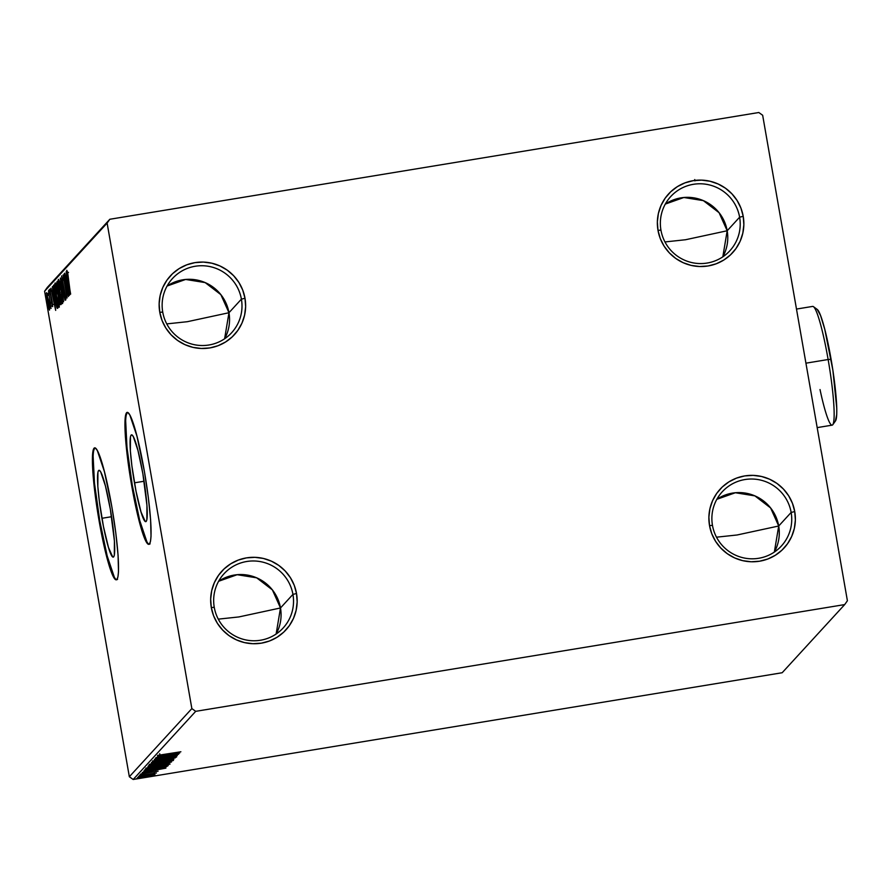 <?xml version="1.0" encoding="UTF-8"?>
<svg xmlns="http://www.w3.org/2000/svg" width="892" height="892" viewBox="0 0 892 892"><rect width="100%" height="100%" fill="white"/><g stroke="black" fill="none" stroke-linecap="round" stroke-linejoin="round"><path stroke-width="1.34" d="M712.474 525.388A40.107 39.705 42.5 0 0 758.679 558.28A40.107 39.705 42.5 0 0 791.148 512.443L794.739 511.562A43.452 43.017 -137.5 0 1 759.571 561.213A43.452 43.017 -137.5 0 1 709.519 525.578L712.474 525.388A40.107 39.705 -137.5 0 1 762.928 480.71A40.107 39.705 -137.5 0 1 781.37 546.027A40.107 39.705 -137.5 0 1 712.474 525.388L709.519 525.578L708.884 517.126L709.921 508.719L712.563 500.702L716.733 493.365L722.275 486.999L728.954 481.847L736.513 478.112L744.686 475.927L753.149 475.369L761.556 476.484L769.618 479.216L776.999 483.453L783.421 489.05L788.651 495.774L792.475 503.378L794.739 511.562L795.374 520.014L794.348 528.41L791.695 536.438L787.524 543.763L781.994 550.13L775.315 555.281L767.744 559.028L759.571 561.213L751.12 561.759L742.702 560.655L734.651 557.924L727.259 553.676L720.836 548.089L715.607 541.366L711.794 533.762L709.519 525.578A43.452 43.017 -137.5 0 1 744.686 475.927A43.452 43.017 -137.5 0 1 794.739 511.562L791.148 512.443L778.705 526.001L791.148 512.443A40.107 39.705 42.5 0 0 744.943 479.55A40.107 39.705 42.5 0 0 712.474 525.388M774.345 552.07A40.107 39.705 42.5 0 0 778.705 526.001L774.345 552.07M737.071 534.988L778.705 526.001L737.071 534.988L716.499 537.185L737.071 534.988M660.95 230.147A40.107 39.705 42.5 0 0 707.155 263.04A40.107 39.705 42.5 0 0 739.613 217.202L743.214 216.321A43.452 43.017 -137.5 0 1 708.047 265.972A43.452 43.017 -137.5 0 1 657.995 230.337L660.95 230.147A40.107 39.705 -137.5 0 1 711.403 185.469A40.107 39.705 -137.5 0 1 729.846 250.786A40.107 39.705 -137.5 0 1 660.95 230.147L657.995 230.337L657.359 221.885L658.385 213.478L661.039 205.461L665.209 198.124L670.739 191.758L677.418 186.606L684.989 182.871L693.162 180.675L701.614 180.128L710.032 181.243L718.082 183.975L725.475 188.212L731.897 193.809L737.126 200.533L740.94 208.137L743.214 216.321L743.85 224.773L742.813 233.169L740.17 241.186L736 248.522L730.47 254.889L723.791 260.04L716.22 263.787L708.047 265.972L699.584 266.518L691.177 265.403L683.116 262.683L675.735 258.435L669.312 252.849L664.083 246.125L660.258 238.521L657.995 230.337A43.452 43.017 -137.5 0 1 693.162 180.675A43.452 43.017 -137.5 0 1 743.214 216.321L739.613 217.202L727.181 230.76L739.613 217.202A40.107 39.705 42.5 0 0 693.418 184.31A40.107 39.705 42.5 0 0 660.95 230.147M722.821 256.829A40.107 39.705 42.5 0 0 727.181 230.76L722.821 256.829M685.547 239.736L727.181 230.76L685.547 239.736L664.975 241.944L685.547 239.736M162.734 312.1A40.107 39.705 42.5 0 0 208.94 344.992A40.107 39.705 42.5 0 0 241.398 299.154L244.999 298.274A43.452 43.017 -137.5 0 1 209.832 347.925A43.452 43.017 -137.5 0 1 159.78 312.289L162.734 312.1A40.107 39.705 -137.5 0 1 213.188 267.422A40.107 39.705 -137.5 0 1 231.63 332.738A40.107 39.705 -137.5 0 1 162.734 312.1L159.78 312.289L159.144 303.837L160.17 295.442L162.823 287.414L166.994 280.077L172.524 273.71L179.203 268.559L186.774 264.824L194.947 262.638L203.398 262.081L211.817 263.196L219.867 265.928L227.259 270.165L233.682 275.762L238.911 282.485L242.724 290.09L244.999 298.274L245.635 306.725L244.598 315.121L241.955 323.149L237.785 330.475L232.255 336.841L225.576 341.993L218.005 345.739L209.832 347.925L201.369 348.471L192.962 347.367L184.9 344.635L177.519 340.387L171.097 334.801L165.867 328.078L162.043 320.473L159.78 312.289A43.452 43.017 -137.5 0 1 194.947 262.638A43.452 43.017 -137.5 0 1 244.999 298.274L241.398 299.154L228.965 312.724L241.398 299.154A40.107 39.705 42.5 0 0 195.203 266.262A40.107 39.705 42.5 0 0 162.734 312.1M224.606 338.782A40.107 39.705 42.5 0 0 228.965 312.724L224.606 338.782M187.331 321.7L228.965 312.724L187.331 321.7L166.759 323.896L187.331 321.7M214.258 607.341A40.107 39.705 42.5 0 0 260.464 640.233A40.107 39.705 42.5 0 0 292.933 594.395L296.523 593.514A43.452 43.017 -137.5 0 1 261.356 643.165A43.452 43.017 -137.5 0 1 211.304 607.53L214.258 607.341A40.107 39.705 -137.5 0 1 264.712 562.662A40.107 39.705 -137.5 0 1 283.154 627.99A40.107 39.705 -137.5 0 1 214.258 607.341L211.304 607.53L210.668 599.078L211.705 590.682L214.348 582.654L218.518 575.329L224.048 568.962L230.738 563.8L238.298 560.064L246.471 557.879L254.934 557.333L263.341 558.437L271.402 561.168L278.783 565.405L285.206 571.003L290.435 577.726L294.26 585.33L296.523 593.514L297.159 601.966L296.133 610.362L293.479 618.39L289.309 625.727L283.779 632.082L277.1 637.245L269.529 640.98L261.356 643.165L252.904 643.712L244.486 642.608L236.436 639.876L229.043 635.639L222.621 630.042L217.392 623.318L213.578 615.714L211.304 607.53A43.452 43.017 -137.5 0 1 246.471 557.879A43.452 43.017 -137.5 0 1 296.523 593.514L292.933 594.395L280.489 607.965L292.933 594.395A40.107 39.705 42.5 0 0 246.727 561.503A40.107 39.705 42.5 0 0 214.258 607.341M276.13 634.022A40.107 39.705 42.5 0 0 280.489 607.965L276.13 634.022M238.855 616.941L280.489 607.965L238.855 616.941L218.284 619.137L238.855 616.941M134.458 482.828A43.987 4.906 80.7 0 1 131.514 434.85A43.987 4.906 80.7 0 1 142.854 473.674L146.957 505.541L146.868 519.702L146.188 521.419L145.229 521.486L141.014 512.008L136.008 491.157L131.893 465.958L130.366 450.962L130.455 436.801L131.124 435.084L132.083 435.017L133.298 436.612L137.959 450.46L142.854 473.674A43.987 4.906 80.7 0 1 145.797 521.653A43.987 4.906 80.7 0 1 134.458 482.828L144.103 481.245L134.458 482.828M101.922 518.297A43.987 4.906 80.7 0 1 98.979 470.307A43.987 4.906 80.7 0 1 110.318 509.142L114.421 541.009L114.332 555.17L113.663 556.887L112.693 556.954L108.478 547.476L103.472 526.626L99.358 501.427L97.83 486.43L97.919 472.269L98.588 470.552L99.547 470.485L100.774 472.08L105.423 485.928L110.318 509.142A43.987 4.906 80.7 0 1 113.262 557.121A43.987 4.906 80.7 0 1 101.922 518.297L111.567 516.713L101.922 518.297M94.953 447.873A66.855 7.448 -99.3 0 0 99.748 520.672L99.09 520.783A66.855 7.448 80.7 0 1 94.619 447.862A66.855 7.448 80.7 0 1 111.846 506.868L104.409 471.589L97.328 450.549L95.477 448.118L94.017 448.219L92.991 450.839L92.857 472.347L96.972 507.849L103.951 545.358L111.444 572.24L115.458 579.532L116.919 579.432L117.945 576.823L118.491 571.783L118.079 555.303L115.748 532.513L111.846 506.868A66.855 7.448 80.7 0 1 116.317 579.789A66.855 7.448 80.7 0 1 99.09 520.783L99.748 520.672A66.855 7.448 -99.3 0 0 116.64 579.677M127.489 412.405A66.855 7.448 -99.3 0 0 132.284 485.203L131.626 485.315A66.855 7.448 80.7 0 1 127.155 412.394A66.855 7.448 80.7 0 1 144.381 471.4L136.944 436.121L129.864 415.081L128.013 412.65L126.552 412.751L125.527 415.371L125.393 436.879L129.507 472.381L136.487 509.889L143.98 536.772L147.994 544.064L149.455 543.964L150.48 541.355L151.027 536.315L150.614 519.835L148.284 497.045L144.381 471.4A66.855 7.448 80.7 0 1 148.852 544.321A66.855 7.448 80.7 0 1 131.626 485.315L132.284 485.203A66.855 7.448 -99.3 0 0 149.176 544.209M109.828 219.265L47.309 287.414L44.6 291.238L107.118 223.089L191.858 708.594L129.34 776.742L44.6 291.238L129.34 776.742L133.187 779.485L195.705 711.337L844.691 604.586L782.173 672.735L133.187 779.485L782.173 672.735L844.691 604.586L847.4 600.762L762.66 115.258L758.813 112.515L109.828 219.265L107.118 223.089L191.858 708.594L195.705 711.337L844.691 604.586L847.4 600.762L762.66 115.258L758.813 112.515L109.828 219.265L107.118 223.089L44.6 291.238L47.309 287.414L109.828 219.265M137.569 777.467L151.707 775.572L154.929 774.613L152.61 774.568L138.65 777.032L138.093 777.634L146.366 776.609L154.952 774.546L146.834 775.36L137.546 777.534M156.401 773.007L139.643 775.482L156.412 772.985M158.062 771.19L140.735 774.011L158.085 771.156M144.76 769.908L155.085 768.993L166.525 766.652L166.391 765.871L166.525 766.652L168.22 765.559L145.285 769.339L144.716 770.097L146.756 770.142L161.43 767.856L168.22 765.559L145.285 769.339L144.694 770.041M148.15 766.206L154.138 765.704L160.359 764.355L160.259 763.797L160.359 764.355L165.031 763.786L171.543 761.946L148.596 765.715L148.262 766.351L151.83 766.061L167.25 763.396L171.543 761.946L148.128 766.273M151.607 762.437L173.806 759.482L157.126 761.545L175.267 757.888L151.573 762.47L173.806 759.482L157.126 761.545L175.267 757.888L151.607 762.437M155.498 758.2L172.569 755.39L154.383 759.415L177.33 755.647L160.382 758.267L178.612 754.242L155.665 758.01L172.569 755.39L154.416 759.371L177.33 755.647L160.382 758.267L178.612 754.242L155.498 758.2M157.583 755.39L180.875 751.766L157.561 755.435M179.705 753.049L157.471 756.048L164.407 755.29L163.782 755.97L156.011 757.631L179.705 753.049L157.471 756.048L164.407 755.29L163.782 755.97L156.011 757.631L179.671 753.082M152.432 760.999L176.538 757.04L152.409 761.043M149.209 764.511L160.426 763.452L173.327 760.397L152.565 763.441L149.377 764.388L150.012 764.723L161.463 763.284L173.382 760.475L162.032 761.601L149.176 764.589M145.887 768.123L157.103 767.075L170.004 764.02L149.243 767.064L145.987 768.291L153.056 767.7L170.06 764.098L158.709 765.224L145.853 768.213M165.901 768.09L143.679 771.089L150.614 770.331L149.99 771.011L142.218 772.673L165.879 768.123L143.679 771.089L150.614 770.331L149.99 771.011L142.218 772.673L165.901 768.09M141.973 774.434L139.921 774.925L141.973 774.434M138.606 776.341L142.43 775.717L138.594 776.363M136.454 778.683L140.278 778.058L136.454 778.705M49.528 306.781L46.607 292.665L47.99 305.097L49.383 310.026L49.528 306.781L46.518 292.699L48.614 307.807L49.551 310.07L49.528 306.781M48.525 290.87L51.034 308.454L48.525 290.87M52.327 304.596L49.751 289.22L52.048 305.019L52.695 306.647L52.249 301.886L49.696 289.242L52.305 304.607L53.62 304.384M53.475 285.473L54.39 296.579L57.367 308.387L58.002 307.874L53.988 284.905L53.475 285.473C53.018 286.956 53.386 290.993 54.568 297.593L56.988 307.996L58.002 307.874L53.988 284.905L53.475 285.473M57.311 281.292L56.731 282.53L57.278 287.681L60.879 304.651L57.311 281.292L57.478 288.863L59.496 299.467L61.314 304.25L57.311 281.292M60.31 278.014L63.577 301.786L61.269 283.567L65.038 300.191L60.31 278.014L63.577 301.786L61.269 283.567L65.038 300.191L60.322 278.036M64.213 273.766L67.19 290.848L63.087 274.981L67.101 297.95L64.28 280.634L68.383 296.545L64.38 273.576L67.19 290.848L63.131 274.948L67.101 297.95L64.28 280.634L68.383 296.545L64.213 273.766M67.982 278.806L67.658 272.461L66.777 270.265L66.922 273.621L70.479 294.271L67.658 272.461L66.777 270.265L67.77 278.761L70.646 294.081L67.982 278.806M69.476 295.363L66.186 271.614L67.056 279.43L66.421 280.11L64.726 273.208L69.476 295.363L66.186 271.614L67.056 279.43L66.421 280.11L64.726 273.208L69.442 295.386M65.417 297.672L62.418 282.452L62.05 278.226L63.009 280.356L61.581 275.974L62.239 282.608L65.071 294.126L65.462 297.56L64.603 295.062L64.871 297.259L65.74 300.024L65.885 298.686L61.682 275.862L62.239 282.608L65.395 297.683L66.71 297.471M61.358 290.424L58.983 280.133L58.515 279.352L58.259 279.91L58.426 283.678L60.422 296.478L62.518 303.559L61.358 290.424C60.221 283.879 59.24 280.2 58.404 279.397L59.664 292.409C60.801 299.043 61.793 302.745 62.63 303.514L61.358 290.424M58.036 294.037L55.672 283.756L55.204 282.976L54.936 283.522L55.103 287.302L57.11 300.102L59.195 307.183L58.036 294.037C56.898 287.492 55.917 283.823 55.081 283.009L56.341 296.021C57.478 302.667 58.471 306.369 59.318 307.138L58.036 294.037M55.683 310.394L52.383 286.655L53.252 294.472L52.628 295.152L50.922 288.25L55.683 310.394L52.383 286.655L53.252 294.472L52.628 295.152L50.922 288.25L55.683 310.394M49.35 291.896L49.539 293.959L49.35 291.896M48.034 293.334L48.224 295.397L48.034 293.334M45.882 295.676L46.072 297.738L45.882 295.676M125.638 420.299L126.987 447.583L132.284 485.203L139.721 520.482L146.801 541.533M148.641 543.953L150.112 543.864M127.21 412.639L126.185 415.259M93.103 455.767L94.463 483.051L99.748 520.672L107.185 555.95L114.265 576.99M116.105 579.421L117.577 579.332M94.675 448.107L93.649 450.728M67.669 272.539L68.517 272.394M67.346 279.965L66.421 280.11L67.346 279.965M68.494 289.833L66.911 282.385L67.602 281.827L68.706 289.8L66.911 282.385L67.391 281.861L68.494 289.833M62.05 278.226L63.388 278.003M62.217 301.173L59.831 292.219L58.883 281.705L61.381 290.58L62.217 301.173L59.831 292.219L58.827 281.738L61.191 290.614L62.763 301.083L62.172 301.206L63.477 300.983M59.574 294.237L58.85 294.349L59.574 294.237M60.734 302.087L59.664 299.233L59.652 294.695L60.935 302.053L59.396 297.593L59.452 294.728L60.734 302.087M59.039 292.364L57.646 288.685L57.746 283.801L59.24 292.331L58.526 292.308L57.501 287.804L57.545 283.834L59.039 292.364M60.556 302.276L61.816 302.098M58.894 304.785L56.508 295.843L55.56 285.329L58.069 294.204L58.894 304.785L56.508 295.843L55.505 285.362L58.013 295.074L59.441 304.696L58.805 304.819L60.154 304.607M56.988 307.996L57.657 308.242M54.234 287.447L57.634 305.766L56.698 305.722L54.747 297.415L53.687 288.74L54.423 287.414L57.411 305.7L56.475 305.209L54.969 298.708L53.732 290.101L54.234 287.447M53.542 295.007L52.628 295.152L53.542 295.007M54.702 304.874L53.107 297.426L53.799 296.869L54.903 304.841L53.107 297.426L53.587 296.902L54.702 304.874M48.893 290.134L50.197 289.922M52.004 306.146L50.565 306.146M50.476 303.581L50.242 302.009M49.194 308.008L47.566 301.819L46.93 294.739L48.681 300.794L49.64 307.93L48.659 306.848L46.886 294.761L49.194 308.008L50.465 307.807M47.399 294.672L48.235 294.516M46.072 297.738L47.376 297.527M46.73 293.691L45.403 293.914M58.827 281.738L60.199 281.493M55.505 285.362L56.876 285.106M57.3 305.822L56.698 305.722M174.152 753.974L166.213 755.502L166.102 754.888L166.213 755.502L166.659 754.81L174.152 753.974L166.213 755.502L174.152 753.974M154.561 759.315L154.795 760.597M174.196 757.397L173.973 756.082M170.985 760.921L160.605 763.273L151.573 764.109L161.842 761.634L170.985 760.921L169.134 761.567L151.551 764.188L161.039 761.924L170.985 760.921L170.785 759.549M169.023 762.515L161.53 763.909L169.023 762.515M161.296 762.615L161.575 763.82M159.311 764.121L150.536 765.86L159.311 764.121M167.663 764.544L157.282 766.886L148.25 767.733L158.52 765.258L167.663 764.544L165.812 765.191L148.228 767.811L158.553 765.403L167.663 764.544L167.462 763.173M147.459 769.138L165.7 766.139L155.264 768.804L147.403 769.74L147.225 769.016L165.7 766.139L155.91 768.703L147.916 769.751L147.459 769.138M160.359 769.016L152.409 770.543L152.309 769.919L152.409 770.543L152.867 769.852L160.359 769.016L152.409 770.543L160.359 769.016M156 771.524L155.765 770.22M142.586 772.372L142.82 773.654M154.138 771.993L154.327 773.085M152.867 774.958L139.631 777.133L146.623 775.393L151.963 775.293L139.62 777.188L152.867 774.958L152.655 773.598M139.386 775.862L139.631 777.133M140.278 778.058L140.055 776.731M151.317 762.861L151.573 764.109M150.302 764.522L150.581 765.737M147.994 766.484L148.25 767.733M218.618 581.272L237.16 574.704L256.673 577.826L272.394 589.902L280.489 607.965A40.107 39.705 42.5 0 0 218.618 581.272M167.094 286.031L185.636 279.452L205.149 282.586L220.87 294.661L228.965 312.724A40.107 39.705 42.5 0 0 167.094 286.031M665.309 204.078L683.852 197.5L703.364 200.633L719.086 212.709L727.181 230.76A40.107 39.705 42.5 0 0 665.309 204.078M716.833 499.319L735.376 492.741L754.888 495.874L770.61 507.949L778.705 526.001A40.107 39.705 42.5 0 0 716.833 499.319M195.705 711.337L133.187 779.485L129.34 776.742L191.858 708.594L195.705 711.337M689.995 181.377L688.97 181.522M832.838 424.648L835.536 420.846A56.82 6.333 -99.3 0 0 831.099 359.331L828.133 359.521A60.165 6.712 80.7 0 1 832.838 424.648A60.165 6.712 80.7 0 1 820.027 389.548M817.183 427.614L832.158 425.149A60.165 6.712 -99.3 0 0 828.133 359.521L805.933 363.178L828.133 359.521A60.165 6.712 -99.3 0 0 812.623 306.413L796.489 309.067M817.206 309.413L813.437 306.658A60.165 6.712 80.7 0 1 828.133 359.521L831.099 359.331A56.82 6.333 -99.3 0 0 817.206 309.413L820.595 315.59L824.777 329.338L832.894 370.325L836.774 408.324L836.741 414.501L835.403 421.013M149.51 544.22L148.852 544.321M116.975 579.688L116.317 579.789M58.794 292.576L60.11 292.353M57.043 305.989L58.359 305.766M50.086 291.271L51.401 291.06M159.936 755.022L159.701 753.707M147.135 769.606L146.912 768.291M694.745 179.56L694.968 180.864"/></g></svg>
